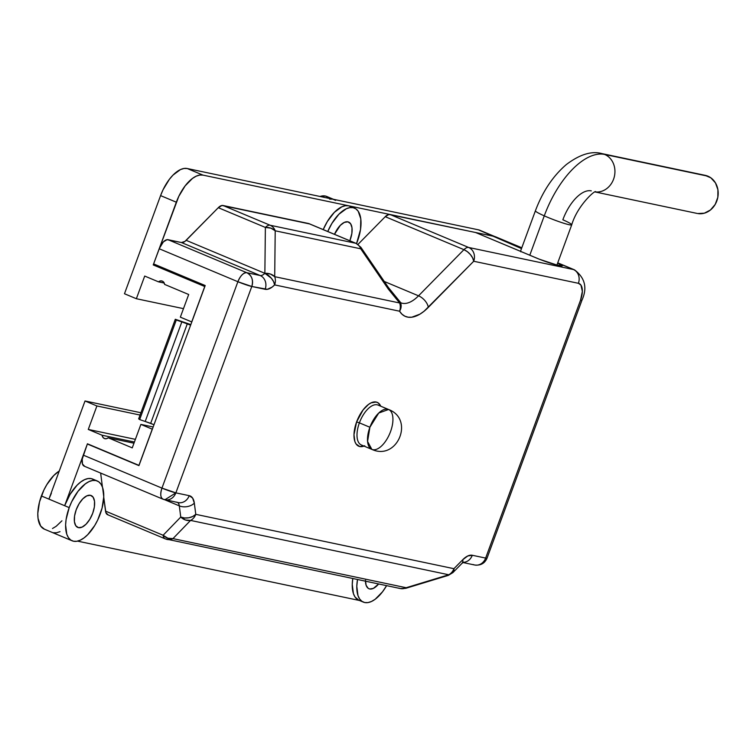 <?xml version="1.0" encoding="UTF-8"?>
<svg xmlns="http://www.w3.org/2000/svg" width="756" height="756" viewBox="0 0 756 756"><rect width="100%" height="100%" fill="white"/><g stroke="black" fill="none" stroke-linecap="round" stroke-linejoin="round"><path stroke-width="1.13" d="M377.896 405.018A21.631 10.404 112.7 0 0 359.393 422.859L356.615 421.914A23.795 11.444 -67.3 0 1 380.731 406.199L378.217 402.939L376.167 402.05L371.196 402.825L368.474 404.469L363.078 409.95L356.615 421.914L353.978 434.681L354.857 441.485L356.057 443.952L359.78 446.56L364.751 445.785M388.575 409.487L378.085 405.093A21.631 10.404 112.7 0 0 359.393 422.859A21.631 10.404 112.7 0 0 361.359 444.982L371.857 449.385A21.631 10.404 -67.3 0 1 369.892 427.263L359.393 422.859L369.892 427.263A21.631 10.404 -67.3 0 1 388.575 409.487A21.631 10.404 -67.3 0 1 390.54 431.61A21.631 10.404 -67.3 0 1 371.857 449.385L367.567 441.466L369.892 427.263L378.756 413.022L388.575 409.487C414.76 419.183 397.316 461.179 371.857 449.385M497.023 237.545L494.679 236.534A27.036 13.013 112.7 0 1 495.832 236.893L521.801 247.77M309.478 223.908L221.952 205.481L218.286 207.692L184.927 241.419L181.431 242.525L167 239.699L163.343 241.911L159.195 248.743L237.885 281.723L161.954 488.111L83.264 455.121L87.356 443.999L138.943 465.62L88.48 444.235L87.356 443.999L82.234 459.081L82.461 464.023L84.7 466.329M100.642 473.058L102.438 487.062L100.642 473.058M400.066 301.928A10.811 8.968 148.2 0 1 399.565 311.207A47.59 22.897 112.7 0 0 428.293 307.409L473.71 261.255L578.397 283.302A16.226 7.806 -67.3 0 1 580.561 300.104L485.645 558.079L472.292 555.273A21.631 10.404 112.7 0 0 462.804 559.657L453.921 568.692L195.776 514.335L194.33 503.137L192.6 498.043L189.208 495.671L175.864 492.865L251.795 286.477L267.303 289.321L272.141 287.091L274.626 284.899L399.565 311.207L401.946 314.165L404.829 316.169L408.136 317.189L411.803 317.199L419.873 314.184L424.088 311.236L473.71 261.255L578.397 283.302L580.939 285.078L582.356 291.4L580.561 300.104L485.645 558.079L472.292 555.273L467.775 555.981L462.804 559.657L453.921 568.692A10.811 9.441 101.9 0 1 448.733 574.768L406.17 587.724L172.954 538.622L167.823 538.187L163.116 535.257L180.75 517.057L163.116 535.257A10.811 5.207 112.7 0 0 165.224 538.848A10.811 5.207 -67.3 0 1 163.116 535.257A10.811 8.959 44.1 0 0 172.954 538.622L190.578 520.421L448.733 574.768L406.17 587.724L172.954 538.622A10.811 9.441 101.9 0 1 167.171 539.463A10.811 9.441 101.9 0 1 165.677 538.99A10.811 5.207 -67.3 0 1 165.224 538.848L107.635 514.713A10.811 5.207 112.7 0 1 105.538 511.122L163.116 535.257L105.538 511.122L103.752 497.268L105.849 512.549L108.099 514.855M574.626 269.92A27.036 13.013 112.7 0 0 573.379 269.514A10.811 9.441 101.9 0 1 578.397 283.302A10.811 9.441 -78.1 0 0 573.379 269.514L557.701 262.946L573.379 269.514L468.682 247.477L389.992 214.487L475.581 232.508L388.915 214.477L385.248 216.689L357.975 244.405L385.248 216.689L463.938 249.669L418.531 295.823A36.77 17.69 -67.3 0 1 400.85 302.797L400.009 301.833L400.897 303.921L401.011 307.56L399.565 311.207A10.811 9.441 -78.1 0 0 399.631 302.976L274.702 276.677L275.212 230.797L360.725 248.8L388.338 289.113L399.631 302.976A10.811 6.332 -45.6 0 0 398.393 299.82L388.452 287.563A10.811 2.948 145.6 0 1 388.338 289.113L399.631 302.976A10.811 9.441 101.9 0 1 399.565 311.207L274.626 284.899A10.811 6.057 -135.5 0 0 264.865 273.313L186.174 240.332L218.286 207.692L265.375 227.433L264.865 273.313A10.811 5.207 -67.3 0 1 260.121 275.505L246.777 272.699L168.078 239.709L181.431 242.525L260.121 275.505L181.431 242.525A10.811 5.207 112.7 0 0 186.174 240.332L264.865 273.313A10.811 5.207 -67.3 0 1 260.121 275.505A10.811 9.441 101.9 0 1 265.148 289.293A21.631 10.404 112.7 0 0 274.626 284.899A10.811 9.441 -78.1 0 0 274.702 276.677A10.811 9.441 101.9 0 1 274.626 284.899L273.577 281.591L271.347 278.227L264.865 273.313A10.811 7.947 0.6 0 1 274.702 276.677L270.383 274.031L264.865 273.313L265.375 227.433A10.811 5.207 -67.3 0 1 270.119 225.241L223.029 205.5L308.542 223.502L355.632 243.243L270.119 225.241L223.029 205.5A10.811 5.207 112.7 0 0 218.286 207.692L265.375 227.433L270.894 228.151L275.212 230.797L360.725 248.8L388.338 289.113A10.811 2.948 -34.4 0 0 388.452 287.563L360.839 247.25A10.811 2.948 145.6 0 1 360.725 248.8L360.631 247.042M159.195 248.743L153.61 263.92L205.197 285.541L153.61 263.92L159.195 248.743L237.885 281.723A10.811 5.207 -67.3 0 1 246.777 272.699L168.078 239.709A10.811 5.207 112.7 0 0 159.195 248.743M560.385 265.687L556.255 264.817L562.218 265.876L557.626 263.05A15.139 1.219 -159.8 0 1 562.351 265.781A15.139 1.219 -159.8 0 1 560.385 265.687M138.943 465.62L205.197 285.541L138.943 465.62M475.581 232.508L539.312 259.195L556.255 264.817A15.139 1.219 -159.8 0 1 536.788 258.165L475.581 232.508M521.725 247.977L494.169 236.42L521.725 247.977M165.677 538.99A10.811 9.441 -78.1 0 0 167.171 539.463A10.811 9.441 -78.1 0 0 172.954 538.622L190.578 520.421A10.811 8.959 -135.9 0 1 180.75 517.057L185.456 519.986L190.578 520.421A10.811 9.441 -78.1 0 0 195.776 514.335A10.811 9.441 101.9 0 1 190.578 520.421L448.733 574.768A10.811 9.441 -78.1 0 0 453.921 568.692A10.811 6.057 44.5 0 1 452.891 572.613L453.921 568.692L195.776 514.335L192.704 516.509L188.773 517.784L184.568 517.973L180.75 517.057A10.811 7.295 -7.3 0 0 195.776 514.335L194.33 503.137A10.811 7.295 172.7 0 1 179.304 505.858A10.811 5.207 -67.3 0 0 177.556 502.447A10.811 5.207 -67.3 0 1 179.304 505.858L180.75 517.057L179.304 505.858L164.723 499.744L179.304 505.858A10.811 7.295 -7.3 0 0 194.33 503.137A21.631 10.404 112.7 0 0 189.208 495.671L175.864 492.865L251.795 286.477L265.148 289.293A10.811 9.441 -78.1 0 0 260.121 275.505L246.777 272.699A10.811 9.441 101.9 0 1 251.795 286.477C253.534 280.117 251.861 275.524 246.777 272.699C243.423 272.642 240.455 275.647 237.885 281.723L251.795 286.477A10.811 0.869 -159.8 0 1 237.885 281.723L161.954 488.111L83.264 455.121A10.811 5.207 112.7 0 0 84.247 466.187L162.937 499.168A10.811 5.207 -67.3 0 1 161.954 488.111A10.811 0.869 20.2 0 0 175.864 492.865L161.954 488.111C159.998 494.32 160.48 498.053 163.4 499.31A10.811 5.207 -67.3 0 1 162.937 499.168L164.893 499.782L175.864 492.865A10.811 9.441 101.9 0 1 164.893 499.782A10.811 9.441 101.9 0 1 163.4 499.31L178.236 502.589A10.811 9.441 -78.1 0 0 189.208 495.671A10.811 9.441 101.9 0 1 178.359 502.617A10.811 9.441 101.9 0 1 176.743 502.126M400.964 302.844A36.77 17.69 -67.3 0 0 418.531 295.823A10.811 6.057 44.5 0 1 428.293 307.409A10.811 6.057 -135.5 0 0 418.531 295.823L384.275 281.468L418.531 295.823L463.938 249.669A10.811 5.207 112.7 0 1 468.682 247.477A10.811 9.441 101.9 0 1 473.71 261.255A10.811 6.057 -135.5 0 0 463.938 249.669L467.369 251.672L470.421 254.583L472.651 257.947L473.71 261.255A10.811 9.441 -78.1 0 0 468.682 247.477L389.992 214.487A10.811 5.207 112.7 0 0 385.248 216.689L463.938 249.669A10.811 5.207 -67.3 0 1 468.682 247.477L573.379 269.514A27.036 13.013 -67.3 0 1 574.522 269.873L557.739 262.833M360.839 247.25L356.095 243.385L309.006 223.644A10.811 5.207 112.7 0 0 308.542 223.502L355.632 243.243A10.811 5.207 -67.3 0 1 356.095 243.385A10.811 5.207 112.7 0 0 355.632 243.243A10.811 9.441 101.9 0 1 360.725 248.8A10.811 9.441 -78.1 0 0 355.632 243.243L270.119 225.241A10.811 9.441 101.9 0 1 275.212 230.797A10.811 9.441 -78.1 0 0 270.119 225.241A10.811 5.207 112.7 0 0 265.375 227.433A10.811 7.947 -179.4 0 1 275.212 230.797L274.702 276.677L399.631 302.976L399.376 301.436L397.684 299.272L398.714 300.179M580.561 300.104A10.811 0.869 20.2 0 0 581.969 300.16L581.969 300.17A10.811 0.869 -159.8 0 1 580.561 300.104M462.946 562.53L474.673 564.997A10.811 9.441 -78.1 0 0 485.645 558.079A10.811 0.869 20.2 0 0 487.044 558.155A10.811 0.869 -159.8 0 1 485.645 558.079A10.811 9.441 101.9 0 1 474.673 564.997A10.811 9.441 101.9 0 1 473.171 564.534M472.292 555.273A10.811 9.441 101.9 0 1 463.182 562.36A10.811 9.441 -78.1 0 0 472.292 555.273M462.577 562.303L463.579 562.124L461.774 563.579A10.811 6.057 -135.5 0 0 462.804 559.657A10.811 6.057 44.5 0 1 461.736 563.617M364.014 446.097A23.795 11.444 -67.3 0 1 356.615 421.914L359.393 422.859A21.631 10.404 112.7 0 0 361.548 445.057M448.384 575.344L447.817 575.221L448.733 574.768A10.811 1.947 -106.9 0 1 448.327 575.373L452.891 572.613L461.774 563.579M405.254 588.177L406.17 587.724A10.811 1.947 73.1 0 1 405.764 588.319L448.327 575.373M165.224 538.848L400.387 588.555A10.811 9.441 -78.1 0 0 406.17 587.724A10.811 9.441 101.9 0 1 400.387 588.555A10.811 9.441 101.9 0 1 398.894 588.092M520.497 251.342A19.467 1.729 -158.9 0 1 520.506 251.275L535.399 210.811C542.666 191.438 552.976 176.016 566.329 164.553C579.805 154.366 591.721 150.718 602.05 153.629M365.479 581.213A17.303 8.325 -67.3 0 0 368.966 588.744A17.303 8.325 -67.3 0 0 369.703 588.981L373.313 588.414L378.624 583.972A17.303 8.325 -67.3 0 1 369.703 588.981L368.2 588.329L366.112 585.286L365.479 580.334M347.902 221.839A17.303 8.325 -67.3 0 1 348.639 222.066A17.303 8.325 -67.3 0 1 349.83 240.758L351.861 233.434L352.003 227.811L350.614 223.738L347.902 221.839L344.292 222.406L340.323 225.354L334.483 234.322A17.303 8.325 -67.3 0 1 347.902 221.839M78.511 527.669L75.798 525.77L74.409 521.697L74.551 516.074L76.205 509.742L79.115 503.685L82.829 498.809L86.808 495.86L90.418 495.293A17.303 8.325 -67.3 0 1 91.155 495.52A17.303 8.325 -67.3 0 1 92.44 513.967A17.303 8.325 -67.3 0 1 78.511 527.669A17.303 8.325 -67.3 0 1 77.773 527.442A17.303 8.325 -67.3 0 1 76.488 509.005A17.303 8.325 -67.3 0 1 90.418 495.293L93.13 497.193L94.519 501.266L94.377 506.898L92.723 513.22L89.813 519.287L86.089 524.163L82.121 527.102L78.511 527.669M328.123 197.24L325.316 196.021A32.442 15.611 112.7 0 0 320.034 196.475L325.316 196.021L332.829 199.168L325.316 196.021A32.442 15.611 112.7 0 1 326.686 196.447L334.209 199.603A32.442 15.611 -67.3 0 0 332.829 199.168L187.233 168.522L184.001 168.465L180.457 169.58L173.011 175.099L169.391 179.295L163.06 189.747L160.584 195.606L176.318 202.202L153.241 264.931L204.744 286.515L191.712 321.924L180.344 317.161L188.688 294.5L164.61 284.407L163.872 282.394L162.323 281.119A4.328 3.78 101.9 0 1 164.61 284.407L188.688 294.5L180.344 317.161L191.807 321.943L204.838 286.533L153.241 264.931L178.794 196.352L185.135 185.891L192.487 178.416L196.201 176.176L199.735 175.061L202.977 175.118L348.573 205.774A32.442 15.611 112.7 0 0 323.209 229.607L327.367 221.489L334.35 212.351L341.797 206.832L345.331 205.717L348.573 205.774L494.169 236.42L478.425 229.824L332.829 199.168L335.636 200.397M353.118 207.673L348.573 205.774L494.169 236.42L521.498 248.592L478.425 229.824L187.233 168.522L202.977 175.118L348.573 205.774L353.118 207.673L349.877 207.626L346.342 208.741L338.896 214.26L331.912 223.398L327.754 231.506A32.442 15.611 -67.3 0 1 353.118 207.673A32.442 15.611 -67.3 0 1 354.488 208.108A32.442 15.611 -67.3 0 1 356.548 243.583L360.536 229.427L360.801 218.871L358.193 211.236L355.925 208.892L353.118 207.673M358.854 600.226L355.093 597.07L353.439 593.696L352.249 584.426L352.797 578.538A32.442 15.611 112.7 0 0 358.788 600.198L363.334 602.107A32.442 15.611 -67.3 0 1 357.503 579.531L356.794 586.335L357.985 595.605L359.639 598.979L361.907 601.313L364.713 602.532L367.945 602.589L371.489 601.474L375.203 599.234L382.555 591.759L386.599 585.654A32.442 15.611 -67.3 0 1 363.334 602.107M44.406 529.172L40.635 526.015L38.036 518.38L37.8 513.371L39.51 501.946L43.867 490.105L46.844 484.596L53.827 475.458L59.242 471.026A32.442 15.611 112.7 0 0 41.391 495.964L48.913 499.111L41.391 495.964A32.442 15.611 112.7 0 0 44.339 529.143L72.141 540.795A32.442 15.611 -67.3 0 1 69.202 507.616L48.913 499.111L51.389 493.252M94.113 479.843L91.306 478.624L88.074 478.567L84.53 479.682L80.816 481.922L77.084 485.201L70.1 494.339L64.647 505.707L69.202 507.616A32.442 15.611 -67.3 0 1 97.231 480.958A32.442 15.611 -67.3 0 1 100.179 514.137A32.442 15.611 -67.3 0 1 72.141 540.795M162.323 281.119L160.376 280.92L158.552 281.865L144.708 276.063L136.364 298.724L124.475 293.744L160.584 195.606L124.475 293.744L136.364 298.724L183.481 308.646L136.364 298.724L144.708 276.063L158.552 281.865A4.328 3.78 101.9 0 1 161.727 280.93A4.328 3.78 101.9 0 1 162.323 281.119M158.836 266.112L153.241 264.931L158.836 266.112M139.028 465.403L87.431 443.791L64.647 505.707L87.431 443.791L139.028 465.403M351.379 206.993L348.573 205.774A32.442 15.611 112.7 0 1 349.943 206.199L354.488 208.108M481.232 231.043L478.425 229.824A32.442 15.611 112.7 0 1 479.805 230.249L495.539 236.855M329.597 199.121L332.829 199.168M140.909 412.748L85.022 400.982L48.913 499.111L85.022 400.982L140.909 412.748M60.017 531.657L56.473 532.772L53.232 532.725M359.45 600.481L77.547 541.126L359.45 600.481M164.25 283.065L158.552 281.865L164.25 283.065M140.89 424.399L132.253 447.873L108.174 437.781L133.973 443.205L108.174 437.781A4.328 3.78 101.9 0 1 104.999 438.716A4.328 3.78 101.9 0 1 102.117 435.239L134.398 442.033L102.117 435.239L88.272 429.436L135.39 439.349L88.272 429.436L96.91 405.963L140.058 415.053L96.91 405.963L85.022 400.982L96.91 405.963L88.272 429.436L102.117 435.239L102.854 437.261L104.404 438.527L106.35 438.726L108.174 437.781L132.253 447.873L140.89 424.399L152.258 429.162L138.934 465.384L152.258 429.162L140.89 424.399L153.156 426.979L140.89 424.399M97.231 480.958L92.686 479.049A32.442 15.611 112.7 0 0 64.647 505.707L48.913 499.111M202.977 175.118L187.233 168.522A32.442 15.611 112.7 0 0 160.584 195.606L176.318 202.202A32.442 15.611 -67.3 0 1 202.977 175.118M69.202 507.616L66.103 519.476L65.602 525.023L66.793 534.303L68.446 537.667L70.714 540.011L73.521 541.23L76.753 541.277L80.297 540.162L84.011 537.922L87.743 534.643L94.727 525.505L97.704 519.996L102.06 508.155L103.77 496.73L102.58 487.45L100.935 484.086L98.658 481.742L95.851 480.523L92.619 480.476L89.076 481.591L85.371 483.831L78.01 491.305L71.678 501.757L69.202 507.616M52.495 528.51L56.199 526.27L61.935 520.799M520.837 251.824L520.525 251.257M595.284 191.92A19.467 16.83 -77.8 0 0 614.269 176.942A19.467 16.83 -77.8 0 0 604.687 154.451A73.54 35.39 112.7 0 0 544.273 215.857A19.467 1.729 21.1 0 1 535.55 210.688A19.467 1.729 21.1 0 0 544.273 215.857L530.06 254.488M529.786 255.226L544.273 215.857A19.467 1.729 21.1 0 0 571.574 224.938A19.467 1.729 21.1 0 0 562.851 219.769A34.606 16.651 112.7 0 1 591.287 190.871M698.459 213.655A19.467 16.83 -77.8 0 0 717.51 198.733A19.467 16.83 -77.8 0 0 707.947 176.195L604.687 154.451A19.467 16.83 102.2 0 1 614.59 175.43A19.467 16.83 102.2 0 1 597.977 191.986M600.774 153.411A19.467 16.83 102.2 0 1 604.687 154.451L707.947 176.195A19.467 16.83 -77.8 0 0 704.034 175.156M571.574 224.938A19.467 1.729 21.1 0 1 544.273 215.857A73.54 35.39 -67.3 0 1 604.687 154.451A19.467 16.83 -77.8 0 0 600.812 153.421M704.781 175.26L710.857 177.821L715.469 182.905L717.917 189.747L717.831 197.288L715.214 204.394L710.47 209.979L704.327 213.192L697.693 213.542M139.662 419.571L176.299 319.996L181.837 321.895L145.209 421.47L139.662 419.571L138.66 418.852L175.297 319.278L176.299 319.996L139.662 419.571L138.66 418.852L175.297 319.278L190.191 324.371L175.297 319.278L190.625 325.156L181.837 321.895L145.209 421.47L139.662 419.571M190.862 324.513L190.191 324.371L190.862 324.513M153.988 424.73L150.68 423.341L187.318 323.766L150.68 423.341L145.209 421.47L153.988 424.73M474.673 564.997C480.618 565.696 484.747 563.409 487.044 558.155L581.969 300.17C587.516 287.932 585.031 277.839 574.522 269.873M398.393 299.82L400.009 301.833M400.387 588.555L405.764 588.319M595.652 191.797C595.851 189.406 577.527 205.141 571.725 224.815L556.841 265.28M595.17 191.967L697.212 213.447M602.022 153.619L705.282 175.364"/></g></svg>
